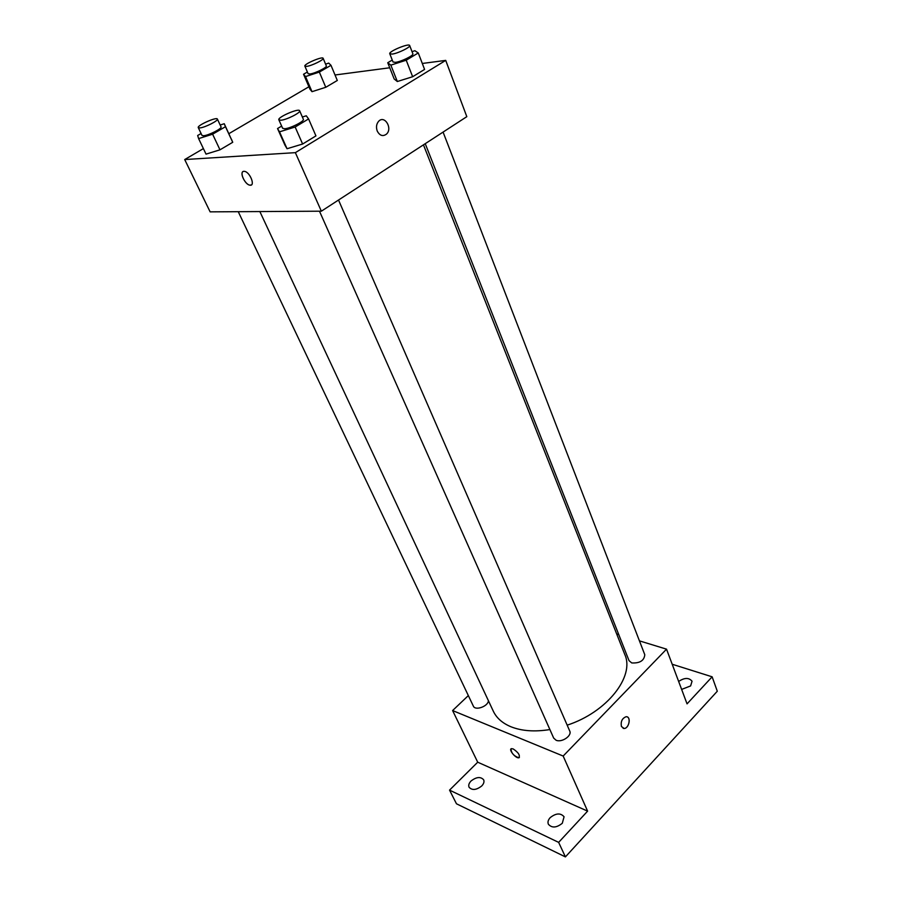<?xml version="1.0" encoding="UTF-8"?>
<svg xmlns="http://www.w3.org/2000/svg" width="902" height="902" viewBox="0 0 902 902"><rect width="100%" height="100%" fill="white"/><g stroke="black" fill="none" stroke-linecap="round" stroke-linejoin="round"><path stroke-width="1.35" d="M672.193 664.244L712.129 676.816L717.293 691.236L565.407 856.9L456.468 803.783L449.546 790.118L477.71 762.201L587.608 811.135L558.642 842.378L565.407 856.9M712.129 676.816L687.053 703.864L666.533 649.158L563.164 756.045L587.608 811.135M621.422 726.516C620.576 721.532 622.132 718.274 626.089 716.729C631.31 716.154 629.246 728.512 624.128 728.478L621.422 726.516M562.296 823.278C556.5 827.867 551.866 828.183 548.371 824.225C547.525 822.128 548.123 819.941 550.164 817.663C555.959 813.085 560.593 812.792 564.066 816.772L562.296 823.278M481.724 785.969C476.357 790.107 472.152 790.535 469.085 787.254C468.273 785.315 468.927 783.229 471.024 781.008C476.391 776.893 480.597 776.475 483.641 779.779C484.442 781.696 483.799 783.759 481.724 785.969M558.642 842.378L449.546 790.118M563.164 756.045L452.601 710.562L477.71 762.201M452.601 710.562L468.33 695.589M678.654 681.461C684.505 677.56 688.97 677.481 692.048 681.236L690.616 685.926L681.63 689.41M259.855 211.564L493.304 711.182C496.54 718.026 502.437 723.224 511.006 726.787C521.796 731.06 534.751 731.984 549.904 729.56M567.178 725.163C606.99 712.276 634.918 676.432 624.815 654.548L423.455 144.85M616.664 633.914L618.738 634.546M639.45 640.871L666.533 649.158M319.477 211.203L553.681 738.084L556.072 740.226C561.732 742.876 572.251 735.728 569.714 730.981L338.521 200.03M425.237 143.689L629.044 660.681L631.738 662.936C639.868 663.365 644.208 660.625 644.783 654.717L443.085 132.098M488.422 700.741C488.095 706.424 475.174 711.001 473.336 706.097L238.252 211.688M513.204 748.953C518.436 752.493 520.319 755.436 518.853 757.781C515.696 758.672 508.04 749.088 511.558 748.649L513.204 748.953M519.383 757.511L518.864 757.781C513.847 756.045 511.242 753.102 511.028 748.919M627.104 716.876C631.287 718.071 628.593 728.568 624.128 728.478L623.124 728.32M422.305 63.467L445.712 60.389L466.819 116.662L321.349 211.192L210.132 211.857L184.707 159.553L203.39 148.605M445.712 60.389L295.371 152.652L321.349 211.192M377.239 131.049C375.908 127.182 376.393 123.901 378.716 121.206C384.703 114.813 392.855 128.512 386.473 134.127C382.843 136.732 379.765 135.706 377.239 131.049M337.314 80.47L325.769 87.291L312.002 91.677L309.961 89.208L312.002 91.677L325.769 87.291L337.314 80.47L330.989 65.305L319.353 72.081L305.541 76.569L303.546 74.246L307.379 72.025M315.937 135.886L302.621 144.027L287.05 148.729L284.998 145.256L287.05 148.729L302.621 144.027L315.937 135.886L308.585 118.929L295.146 127.013L279.507 131.839L277.545 128.546L281.649 126.088M335.025 74.99L389.743 67.774M228.871 133.676L308.912 86.761M295.371 152.652L184.707 159.553M424.583 69.42L412.642 76.726L397.331 81.518L394.174 78.97L397.331 81.518L412.642 76.726L424.583 69.42L418.269 52.959L406.216 60.208L390.848 65.124L387.747 62.734L392.257 60.039M231.419 139.167L232.727 142.291L219.975 149.822L206.028 154.129L219.975 149.822L232.727 142.291L224.248 123.732L225.477 126.708L212.613 134.195L198.62 138.604L197.662 135.492L201.09 133.519M243.935 171.324L244.476 171.357C250.001 171.932 255.661 186.387 249.922 185.169C244.78 184.73 238.906 171.222 243.935 171.324M251.331 184.933L249.922 185.158C245.412 184.809 239.549 173.274 243.055 171.583M378.705 121.218C384.703 114.813 392.855 128.512 386.473 134.127C382.843 136.732 379.753 135.706 377.228 131.049M220.167 125.028L224.248 123.732M198.271 127.599L201.98 135.401L203.548 135.74C208.452 135.514 222.366 128.456 221.035 126.878L217.382 119.064C216.773 116.606 196.771 125.536 198.271 127.599L199.838 127.915C204.731 127.644 218.69 120.586 217.382 119.064M225.477 126.708L232.727 142.291M212.613 134.195L219.975 149.822M198.62 138.604L206.028 154.129M325.577 64.132L328.734 63.106L330.989 65.305M304.865 66.117L308.101 73.705L310.006 73.975C315.023 73.434 327.426 67.3 326.321 65.914L323.142 58.303C322.679 56.037 303.557 64.211 304.865 66.117L306.759 66.365C311.776 65.79 324.224 59.656 323.142 58.303M319.353 72.081L325.769 87.291M305.541 76.569L312.002 91.677M303.546 74.246L309.961 89.208M302.362 117.012L306.285 115.794L308.585 118.929M278.853 119.808L282.619 128.287L284.671 128.749C290.331 128.456 304.775 121.127 303.354 119.278L299.644 110.766C298.934 107.857 277.185 117.316 278.853 119.808L280.894 120.225C286.554 119.887 301.054 112.57 299.644 110.766M295.146 127.013L302.621 144.027M279.507 131.839L287.05 148.729M277.545 128.546L284.998 145.256M412.034 51.628L414.875 50.715L418.269 52.959M389.777 53.759L393.024 61.99L395.471 62.351C401.198 61.719 414.018 55.405 412.857 53.782L409.677 45.528C409.17 42.879 388.356 51.493 389.777 53.759L392.223 54.086C397.951 53.41 410.816 47.096 409.677 45.528M406.216 60.208L412.642 76.726M390.848 65.124L397.331 81.518M387.747 62.734L394.174 78.97"/></g></svg>
